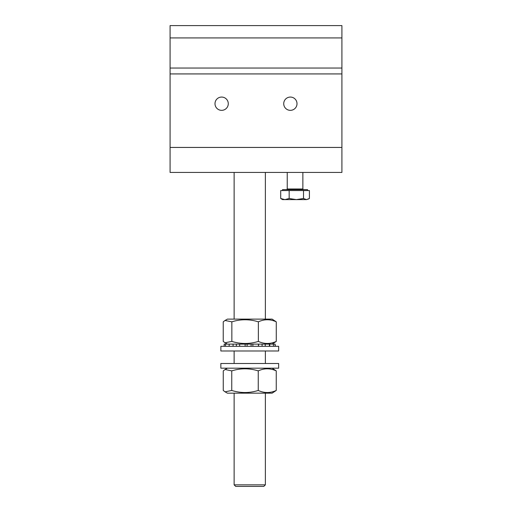 <?xml version="1.0" encoding="UTF-8"?>
<svg xmlns="http://www.w3.org/2000/svg" width="512" height="512" viewBox="0 0 512 512"><rect width="100%" height="100%" fill="white"/><g stroke="black" fill="none" stroke-linecap="round" stroke-linejoin="round"><path stroke-width="0.77" d="M228.275 103.699A6.637 6.637 0 0 0 221.638 97.062A6.637 6.637 0 0 0 214.995 103.699A6.637 6.637 0 0 0 221.638 110.342A6.637 6.637 0 0 0 228.275 103.699M297.005 103.699A6.637 6.637 0 0 0 290.362 97.062A6.637 6.637 0 0 0 283.725 103.699A6.637 6.637 0 0 0 290.362 110.342A6.637 6.637 0 0 0 297.005 103.699M170.086 25.6L341.914 25.6L341.914 172.429L170.086 172.429L170.086 25.6M225.03 320.48L227.386 319.123L272.122 319.123L276.269 321.83L276.269 341.414C270.317 344.16 264.352 344.16 258.368 341.414C249.504 344.16 240.666 344.16 231.853 341.414L225.03 342.758L223.232 341.414L223.232 321.83L225.03 320.48L231.853 321.83C240.666 319.078 249.504 319.078 258.368 321.83C264.32 319.078 270.291 319.078 276.269 321.83M225.03 342.758L227.386 344.115L229.152 344.115L229.152 346.304M233.082 346.304L233.082 344.115L239.661 344.115L239.661 346.304M245.139 346.304L245.139 344.115L252.87 344.115L252.87 346.304M258.438 346.304L258.438 344.115L265.242 344.115L265.242 346.304M269.408 346.304L269.408 344.115L271.68 344.115M231.853 341.414L231.853 321.83M272.122 344.115L276.269 341.414M258.368 341.414L258.368 321.83M265.37 484.838L263.808 486.4L235.693 486.4L234.131 484.838L265.37 484.838L265.37 393.165M265.37 363.488L265.37 350.989M265.37 319.123L265.37 172.429M234.131 484.838L234.131 393.165M234.131 363.488L234.131 350.989M234.131 319.123L234.131 172.429M258.246 390.458C249.434 393.21 240.608 393.21 231.75 390.458L225.075 391.834L227.386 393.165L272.122 393.165L276.243 390.458C270.259 393.21 264.262 393.21 258.246 390.458L258.246 370.88C264.23 368.128 270.227 368.128 276.243 370.88L272.122 368.173M225.075 391.834L223.258 390.458L223.258 370.88L225.075 369.504L231.75 370.88C240.563 368.128 249.395 368.128 258.246 370.88M276.243 390.458L276.243 370.88M231.75 390.458L231.75 370.88M282.554 190.554L282.554 189.613L307.546 189.613L307.546 190.554M280.698 198.496L282.554 199.61L284.928 199.61L280.698 198.496L280.698 190.554L309.402 190.554L309.402 198.496L306.458 199.61L308.742 198.925M306.458 199.61L296.339 199.61L289.158 198.496L284.928 199.61L296.339 199.61L303.514 198.496L306.458 199.61M303.514 190.554L303.514 198.496M289.158 190.554L289.158 198.496M278.65 363.488L220.851 363.488L220.851 368.173L278.65 368.173L278.65 363.488M220.89 346.304L220.851 350.989L278.65 350.989L278.65 346.304L220.89 346.304M236.352 346.304L236.352 344.115L225.485 344.115L225.485 346.304M247.091 346.304L247.091 344.115L239.661 344.115M258.541 346.304L258.541 344.115L251.11 344.115L251.11 346.304M269.408 344.115L262.08 344.115L262.08 346.304M275.11 346.304L275.11 344.115L273.466 344.115L273.466 346.304M275.11 344.115L275.334 346.304M225.485 344.115L224.166 344.115L224.166 346.304M269.747 346.304L269.747 344.115L273.466 344.115M341.914 37.933L170.086 37.933M170.086 68.051L341.914 68.051M341.914 73.926L170.086 73.926M170.086 147.437L341.914 147.437M287.238 172.429L287.238 188.986L302.861 188.986L303.488 189.613M227.386 368.173L225.075 369.504M302.861 172.429L302.861 188.986M287.238 188.986L286.618 189.613"/></g></svg>
